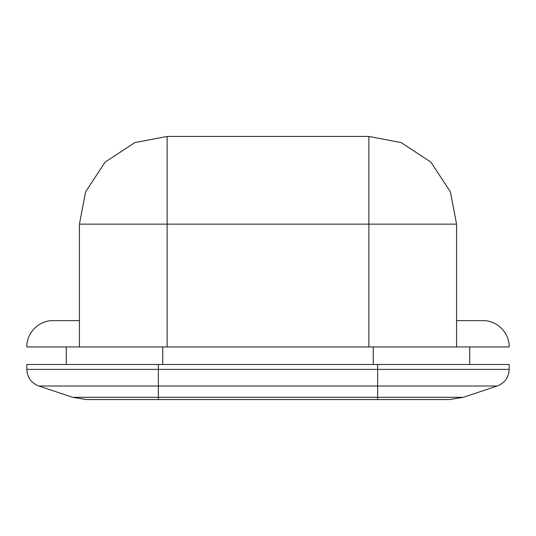 <?xml version="1.0" encoding="UTF-8"?>
<svg xmlns="http://www.w3.org/2000/svg" width="536" height="536" viewBox="0 0 536 536"><rect width="100%" height="100%" fill="white"/><g stroke="black" fill="none" stroke-linecap="round" stroke-linejoin="round"><path stroke-width="0.8" d="M456.572 320.629L482.889 320.629C496.939 320.26 509.568 332.89 509.2 346.939L26.8 346.939C26.432 332.89 39.061 320.26 53.111 320.629L79.428 320.629M79.428 346.939L79.428 224.149L85.586 191.861L105.116 162.127L134.851 142.596L167.131 136.439L368.868 136.439L401.149 142.596L430.884 162.127L450.414 191.861L456.572 224.149L456.572 346.939M26.8 369.378L26.8 364.48L158.361 364.48L158.361 369.378L377.639 369.378L377.639 386.021L158.361 386.021L158.361 369.378L26.8 369.378C27.269 377.471 31.269 383.019 38.793 386.021L72.675 397.31L86.544 399.561L158.361 399.561L158.361 397.31L463.325 397.31L497.207 386.021L377.639 386.021L377.639 399.561L158.361 399.561M377.639 364.48L377.639 369.378L509.2 369.378L509.2 364.48L158.361 364.48M509.2 369.378C508.731 377.471 504.731 383.019 497.207 386.021M377.639 399.561L449.456 399.561L463.325 397.31M368.868 346.939L368.868 224.149L167.131 224.149L167.131 346.939M79.428 224.149L167.131 224.149L167.131 136.439M368.868 136.439L368.868 224.149L456.572 224.149M162.75 346.939L162.75 364.48M373.25 346.939L373.25 364.48M72.675 397.31L158.361 397.31L158.361 386.021L38.793 386.021M66.27 364.48L66.27 346.939M469.73 364.48L469.73 346.939"/></g></svg>
